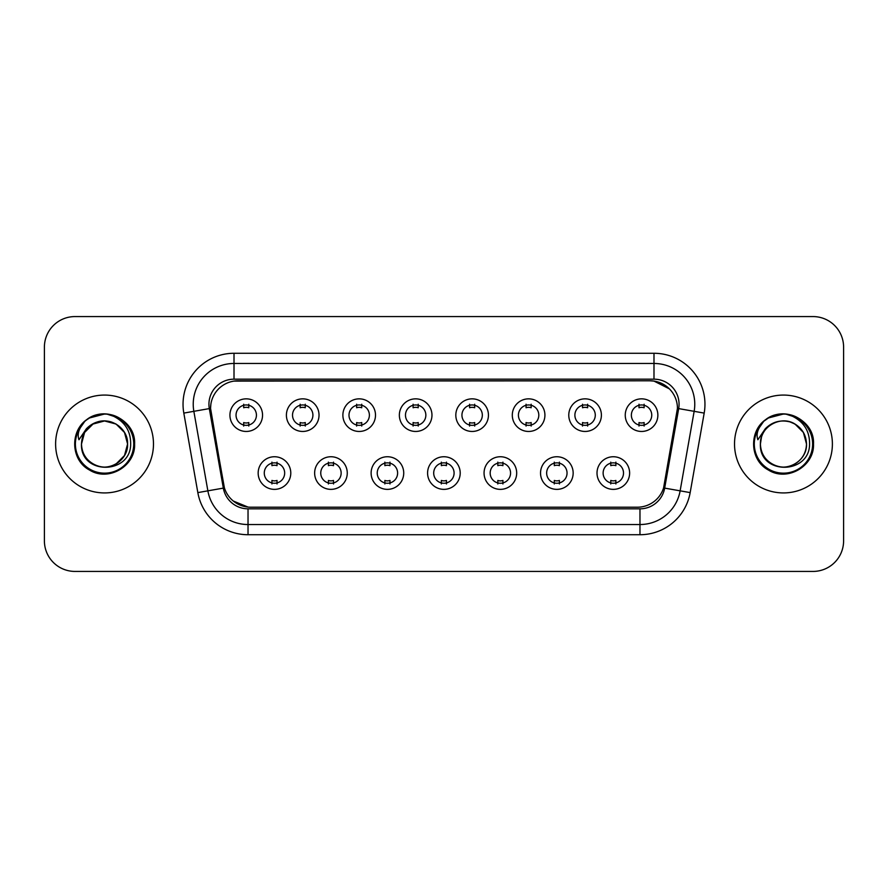 <?xml version="1.0" encoding="UTF-8"?>
<svg xmlns="http://www.w3.org/2000/svg" width="888" height="888" viewBox="0 0 888 888"><rect width="100%" height="100%" fill="white"/><g stroke="black" fill="none" stroke-linecap="round" stroke-linejoin="round"><path stroke-width="1.33" d="M347.264 473.049A16.306 16.306 0 0 1 330.947 489.366A16.306 16.306 0 0 1 314.641 473.049A16.306 16.306 0 0 1 330.947 456.743A16.306 16.306 0 0 1 347.264 473.049M320.757 473.049A10.19 10.19 0 0 0 330.947 483.25A10.19 10.19 0 0 0 341.147 473.049A10.19 10.19 0 0 0 330.947 462.859A10.19 10.19 0 0 0 320.757 473.049M403.729 473.049A16.306 16.306 0 0 1 387.423 489.366A16.306 16.306 0 0 1 371.117 473.049A16.306 16.306 0 0 1 387.423 456.743A16.306 16.306 0 0 1 403.729 473.049M377.234 473.049A10.19 10.19 0 0 0 387.423 483.25A10.19 10.19 0 0 0 397.613 473.049A10.19 10.19 0 0 0 387.423 462.859A10.19 10.19 0 0 0 377.234 473.049M460.206 473.049A16.306 16.306 0 0 1 443.9 489.366A16.306 16.306 0 0 1 427.583 473.049A16.306 16.306 0 0 1 443.9 456.743A16.306 16.306 0 0 1 460.206 473.049M433.699 473.049A10.19 10.19 0 0 0 443.9 483.25A10.19 10.19 0 0 0 454.09 473.049A10.19 10.19 0 0 0 443.9 462.859A10.19 10.19 0 0 0 433.699 473.049M516.683 473.049A16.306 16.306 0 0 1 500.377 489.366A16.306 16.306 0 0 1 484.06 473.049A16.306 16.306 0 0 1 500.377 456.743A16.306 16.306 0 0 1 516.683 473.049M490.176 473.049A10.19 10.19 0 0 0 500.377 483.25A10.19 10.19 0 0 0 510.567 473.049A10.19 10.19 0 0 0 500.377 462.859A10.19 10.19 0 0 0 490.176 473.049M573.16 473.049A16.306 16.306 0 0 1 556.843 489.366A16.306 16.306 0 0 1 540.537 473.049A16.306 16.306 0 0 1 556.843 456.743A16.306 16.306 0 0 1 573.16 473.049M546.653 473.049A10.19 10.19 0 0 0 556.843 483.25A10.19 10.19 0 0 0 567.044 473.049A10.19 10.19 0 0 0 556.843 462.859A10.19 10.19 0 0 0 546.653 473.049M629.625 473.049A16.306 16.306 0 0 1 613.319 489.366A16.306 16.306 0 0 1 597.014 473.049A16.306 16.306 0 0 1 613.319 456.743A16.306 16.306 0 0 1 629.625 473.049M603.13 473.049A10.19 10.19 0 0 0 613.319 483.25A10.19 10.19 0 0 0 623.509 473.049A10.19 10.19 0 0 0 613.319 462.859A10.19 10.19 0 0 0 603.13 473.049M290.787 473.049A16.306 16.306 0 0 1 274.481 489.366A16.306 16.306 0 0 1 258.164 473.049A16.306 16.306 0 0 1 274.481 456.743A16.306 16.306 0 0 1 290.787 473.049M264.28 473.049A10.19 10.19 0 0 0 274.481 483.25A10.19 10.19 0 0 0 284.671 473.049A10.19 10.19 0 0 0 274.481 462.859A10.19 10.19 0 0 0 264.28 473.049M319.025 415.151A16.306 16.306 0 0 1 302.708 431.457A16.306 16.306 0 0 1 286.402 415.151A16.306 16.306 0 0 1 302.708 398.845A16.306 16.306 0 0 1 319.025 415.151M292.518 415.151A10.19 10.19 0 0 0 302.708 425.341A10.19 10.19 0 0 0 312.909 415.151A10.19 10.19 0 0 0 302.708 404.961A10.19 10.19 0 0 0 292.518 415.151M375.502 415.151A16.306 16.306 0 0 1 359.185 431.457A16.306 16.306 0 0 1 342.879 415.151A16.306 16.306 0 0 1 359.185 398.845A16.306 16.306 0 0 1 375.502 415.151M348.995 415.151A10.19 10.19 0 0 0 359.185 425.341A10.19 10.19 0 0 0 369.386 415.151A10.19 10.19 0 0 0 359.185 404.961A10.19 10.19 0 0 0 348.995 415.151M431.968 415.151A16.306 16.306 0 0 1 415.662 431.457A16.306 16.306 0 0 1 399.356 415.151A16.306 16.306 0 0 1 415.662 398.845A16.306 16.306 0 0 1 431.968 415.151M405.472 415.151A10.19 10.19 0 0 0 415.662 425.341A10.19 10.19 0 0 0 425.851 415.151A10.19 10.19 0 0 0 415.662 404.961A10.19 10.19 0 0 0 405.472 415.151M488.444 415.151A16.306 16.306 0 0 1 472.139 431.457A16.306 16.306 0 0 1 455.822 415.151A16.306 16.306 0 0 1 472.139 398.845A16.306 16.306 0 0 1 488.444 415.151M461.938 415.151A10.19 10.19 0 0 0 472.139 425.341A10.19 10.19 0 0 0 482.328 415.151A10.19 10.19 0 0 0 472.139 404.961A10.19 10.19 0 0 0 461.938 415.151M544.921 415.151A16.306 16.306 0 0 1 528.604 431.457A16.306 16.306 0 0 1 512.298 415.151A16.306 16.306 0 0 1 528.604 398.845A16.306 16.306 0 0 1 544.921 415.151M518.414 415.151A10.19 10.19 0 0 0 528.604 425.341A10.19 10.19 0 0 0 538.805 415.151A10.19 10.19 0 0 0 528.604 404.961A10.19 10.19 0 0 0 518.414 415.151M601.398 415.151A16.306 16.306 0 0 1 585.081 431.457A16.306 16.306 0 0 1 568.775 415.151A16.306 16.306 0 0 1 585.081 398.845A16.306 16.306 0 0 1 601.398 415.151M574.891 415.151A10.19 10.19 0 0 0 585.081 425.341A10.19 10.19 0 0 0 595.282 415.151A10.19 10.19 0 0 0 585.081 404.961A10.19 10.19 0 0 0 574.891 415.151M657.864 415.151A16.306 16.306 0 0 1 641.558 431.457A16.306 16.306 0 0 1 625.252 415.151A16.306 16.306 0 0 1 641.558 398.845A16.306 16.306 0 0 1 657.864 415.151M631.368 415.151A10.19 10.19 0 0 0 641.558 425.341A10.19 10.19 0 0 0 651.748 415.151A10.19 10.19 0 0 0 641.558 404.961A10.19 10.19 0 0 0 631.368 415.151M262.548 415.151A16.306 16.306 0 0 1 246.242 431.457A16.306 16.306 0 0 1 229.925 415.151A16.306 16.306 0 0 1 246.242 398.845A16.306 16.306 0 0 1 262.548 415.151M236.042 415.151A10.19 10.19 0 0 0 246.242 425.341A10.19 10.19 0 0 0 256.432 415.151A10.19 10.19 0 0 0 246.242 404.961A10.19 10.19 0 0 0 236.042 415.151M224.409 487.923L210.978 413.098A27.528 27.528 0 0 1 238.084 380.797L649.916 380.797A27.528 27.528 0 0 1 677.022 413.098L664.435 484.46A27.528 27.528 0 0 1 637.329 507.203L250.671 507.203A27.528 27.528 0 0 1 223.565 484.46L210.556 408.38M55.611 444A48.929 48.929 0 0 0 104.54 492.929A48.929 48.929 0 0 0 153.48 444A48.929 48.929 0 0 0 104.54 395.071A48.929 48.929 0 0 0 55.611 444A48.929 48.929 0 0 0 104.54 492.929A48.929 48.929 0 0 0 153.48 444A48.929 48.929 0 0 0 104.54 395.071A48.929 48.929 0 0 0 55.611 444M734.52 444A48.929 48.929 0 0 0 783.46 492.929A48.929 48.929 0 0 0 832.389 444A48.929 48.929 0 0 0 783.46 395.071A48.929 48.929 0 0 0 734.52 444A48.929 48.929 0 0 0 783.46 492.929A48.929 48.929 0 0 0 832.389 444A48.929 48.929 0 0 0 783.46 395.071A48.929 48.929 0 0 0 734.52 444M234.01 381.096L649.916 380.797L653.99 381.096L669.374 388.855M210.556 408.325L210.867 404.24M208.935 404.24A25.075 25.075 0 0 0 209.313 408.602L223.332 488.111A25.075 25.075 0 0 0 248.03 508.824L639.971 508.824A25.075 25.075 0 0 0 664.668 488.111L678.687 408.602A25.075 25.075 0 0 0 653.99 379.176L234.01 379.176A25.075 25.075 0 0 0 208.935 404.24M183.816 413.098A50.971 50.971 0 0 1 234.01 353.28L653.99 353.28A50.971 50.971 0 0 1 704.184 413.098L690.165 492.607A50.971 50.971 0 0 1 639.971 534.72L248.03 534.72A50.971 50.971 0 0 1 197.835 492.607L183.816 413.098L193.85 411.322A40.77 40.77 0 0 1 234.01 363.47L653.99 363.47A40.77 40.77 0 0 1 694.15 411.322L680.13 490.842A40.77 40.77 0 0 1 639.971 524.531L248.03 524.531A40.77 40.77 0 0 1 207.87 490.842L193.85 411.322A40.77 40.77 0 0 1 193.229 404.24M248.03 507.07L233.333 501.054M677.444 408.38L663.591 487.923M843.6 347.164A30.581 30.581 0 0 0 813.02 316.572L74.981 316.572A30.581 30.581 0 0 0 44.4 347.164L44.4 540.836A30.581 30.581 0 0 0 74.981 571.428L813.02 571.428A30.581 30.581 0 0 0 843.6 540.836L843.6 347.164L843.6 540.836M637.329 507.203L250.671 507.203M44.4 347.164L44.4 540.836M813.02 316.572L74.981 316.572M74.981 571.428L813.02 571.428M248.784 404.229L248.784 407.759A7.826 7.826 0 0 0 243.689 407.759L243.689 404.229M243.689 426.074L243.689 422.544A7.826 7.826 0 0 0 248.784 422.544L248.784 426.074M271.928 483.971L271.928 480.441A7.826 7.826 0 0 0 277.023 480.441L277.023 483.971M277.023 462.137L277.023 465.656A7.826 7.826 0 0 0 271.928 465.656L271.928 462.137M305.261 404.229L305.261 407.759A7.826 7.826 0 0 0 300.166 407.759L300.166 404.229M300.166 426.074L300.166 422.544A7.826 7.826 0 0 0 305.261 422.544L305.261 426.074M361.738 404.229L361.738 407.759A7.826 7.826 0 0 0 356.643 407.759L356.643 404.229M356.643 426.074L356.643 422.544A7.826 7.826 0 0 0 361.738 422.544L361.738 426.074M418.215 404.229L418.215 407.759A7.826 7.826 0 0 0 413.109 407.759L413.109 404.229M413.109 426.074L413.109 422.544A7.826 7.826 0 0 0 418.215 422.544L418.215 426.074M474.68 404.229L474.68 407.759A7.826 7.826 0 0 0 469.586 407.759L469.586 404.229M469.586 426.074L469.586 422.544A7.826 7.826 0 0 0 474.68 422.544L474.68 426.074M328.405 483.971L328.405 480.441A7.826 7.826 0 0 0 333.5 480.441L333.5 483.971M333.5 462.137L333.5 465.656A7.826 7.826 0 0 0 328.405 465.656L328.405 462.137M384.87 483.971L384.87 480.441A7.826 7.826 0 0 0 389.976 480.441L389.976 483.971M389.976 462.137L389.976 465.656A7.826 7.826 0 0 0 384.87 465.656L384.87 462.137M441.347 483.971L441.347 480.441A7.826 7.826 0 0 0 446.442 480.441L446.442 483.971M446.442 462.137L446.442 465.656A7.826 7.826 0 0 0 441.347 465.656L441.347 462.137M82.562 437.074L81.474 444C80.209 475.302 130.836 474.736 130.669 444C130.758 431.291 125.086 422.055 113.653 416.294L106.76 414.03C98.446 413.542 91.12 415.984 84.782 421.356L80.63 427.317C78.1 431.59 77.545 435.731 78.965 439.749L86.391 428.749C93.307 421.833 101.532 419.547 111.078 421.9A23.044 23.044 0 0 0 82.562 437.074L81.496 444C81.807 435.309 85.648 428.66 93.018 424.042C107.381 414.84 128.372 426.962 127.583 444C128.372 461.039 107.381 473.16 93.018 463.958C85.648 459.34 81.807 452.691 81.496 444C81.807 435.309 85.648 428.66 93.018 424.042C107.381 414.84 128.372 426.962 127.583 444L124.498 455.522L116.062 463.958M127.583 444C126.873 432.933 121.367 425.563 111.078 421.9L116.062 424.042L124.498 432.478L127.583 444C127.273 452.691 123.432 459.34 116.062 463.958C101.698 473.16 80.719 461.039 81.496 444L84.582 432.478L93.018 424.042L104.54 420.956L116.062 424.042M86.425 420.024L89.522 417.971L104.784 413.952L89.522 417.971L86.425 420.024L89.522 417.971L104.784 413.952L89.522 417.971L86.758 419.78M84.782 421.356C102.287 404.184 135.986 419.092 134.599 444C135.62 466.222 108.247 482.018 89.522 470.03C69.764 459.806 69.764 428.194 89.522 417.971C108.247 405.983 135.62 421.778 134.599 444C135.62 466.222 108.247 482.018 89.522 470.03C69.764 459.806 69.764 428.194 89.522 417.971C108.247 405.983 135.62 421.778 134.599 444C135.62 466.222 108.247 482.018 89.522 470.03C69.764 459.806 69.764 428.194 89.522 417.971C108.247 405.983 135.62 421.778 134.599 444C135.62 466.222 108.247 482.018 89.522 470.03C69.764 459.806 69.764 428.194 89.522 417.971C108.247 405.983 135.62 421.778 134.599 444C135.62 466.222 108.247 482.018 89.522 470.03C69.764 459.806 69.764 428.194 89.522 417.971C105.117 410.7 118.359 413.675 129.248 426.884M761.482 437.074L760.383 444C759.118 475.302 809.745 474.736 809.579 444C809.678 431.291 804.006 422.055 792.562 416.294L785.669 414.03C777.366 413.542 770.04 415.984 763.702 421.356L759.54 427.317C757.009 431.59 756.454 435.731 757.875 439.749L765.301 428.749C772.216 421.833 780.441 419.547 789.987 421.9A23.044 23.044 0 0 0 761.482 437.074L760.417 444C759.629 426.962 780.619 414.84 794.982 424.042C802.352 428.66 806.193 435.309 806.504 444C807.281 461.039 786.302 473.16 771.938 463.958C764.568 459.34 760.727 452.691 760.417 444L761.482 437.074L760.417 444C759.629 461.039 780.619 473.16 794.982 463.958C802.352 459.34 806.193 452.691 806.504 444L803.418 432.478L794.982 424.042L789.987 421.9L794.982 424.042L803.418 432.478L806.504 444C805.782 432.933 800.277 425.563 789.987 421.9L794.982 424.042M763.758 421.301L768.431 417.971L783.693 413.952L768.431 417.971L763.758 421.301L768.431 417.971L783.693 413.952L768.431 417.971L763.758 421.301L768.431 417.971L783.693 413.952M763.702 421.356C781.207 404.184 814.907 419.092 813.508 444C814.529 466.222 787.157 482.018 768.431 470.03C748.673 459.806 748.673 428.194 768.431 417.971C787.157 405.983 814.529 421.778 813.508 444C814.529 466.222 787.157 482.018 768.431 470.03C748.673 459.806 748.673 428.194 768.431 417.971C787.157 405.983 814.529 421.778 813.508 444C814.529 466.222 787.157 482.018 768.431 470.03C748.673 459.806 748.673 428.194 768.431 417.971C787.157 405.983 814.529 421.778 813.508 444C814.529 466.222 787.157 482.018 768.431 470.03C748.673 459.806 748.673 428.194 768.431 417.971C787.157 405.983 814.529 421.778 813.508 444C814.529 466.222 787.157 482.018 768.431 470.03C748.673 459.806 748.673 428.194 768.431 417.971C784.026 410.7 797.269 413.675 808.158 426.884M531.157 404.229L531.157 407.759A7.826 7.826 0 0 0 526.062 407.759L526.062 404.229M526.062 426.074L526.062 422.544A7.826 7.826 0 0 0 531.157 422.544L531.157 426.074M587.634 404.229L587.634 407.759A7.826 7.826 0 0 0 582.539 407.759L582.539 404.229M582.539 426.074L582.539 422.544A7.826 7.826 0 0 0 587.634 422.544L587.634 426.074M644.111 404.229L644.111 407.759A7.826 7.826 0 0 0 639.005 407.759L639.005 404.229M639.005 426.074L639.005 422.544A7.826 7.826 0 0 0 644.111 422.544L644.111 426.074M497.824 483.971L497.824 480.441A7.826 7.826 0 0 0 502.919 480.441L502.919 483.971M502.919 462.137L502.919 465.656A7.826 7.826 0 0 0 497.824 465.656L497.824 462.137M554.301 483.971L554.301 480.441A7.826 7.826 0 0 0 559.396 480.441L559.396 483.971M559.396 462.137L559.396 465.656A7.826 7.826 0 0 0 554.301 465.656L554.301 462.137M610.766 483.971L610.766 480.441A7.826 7.826 0 0 0 615.872 480.441L615.872 483.971M615.872 462.137L615.872 465.656A7.826 7.826 0 0 0 610.766 465.656L610.766 462.137M653.99 353.28L653.99 379.176M193.85 411.322L209.313 408.602M248.03 534.72L248.03 508.824M639.971 508.824L639.971 534.72M664.668 488.111L690.165 492.607M197.835 492.607L223.332 488.111M678.687 408.602L704.184 413.098M234.01 353.28L234.01 379.176M80.63 427.317A29.16 29.16 0 0 0 104.54 473.16A29.16 29.16 0 0 0 113.653 416.294M759.54 427.317A29.16 29.16 0 0 0 783.46 473.16A29.16 29.16 0 0 0 792.562 416.294"/></g></svg>
